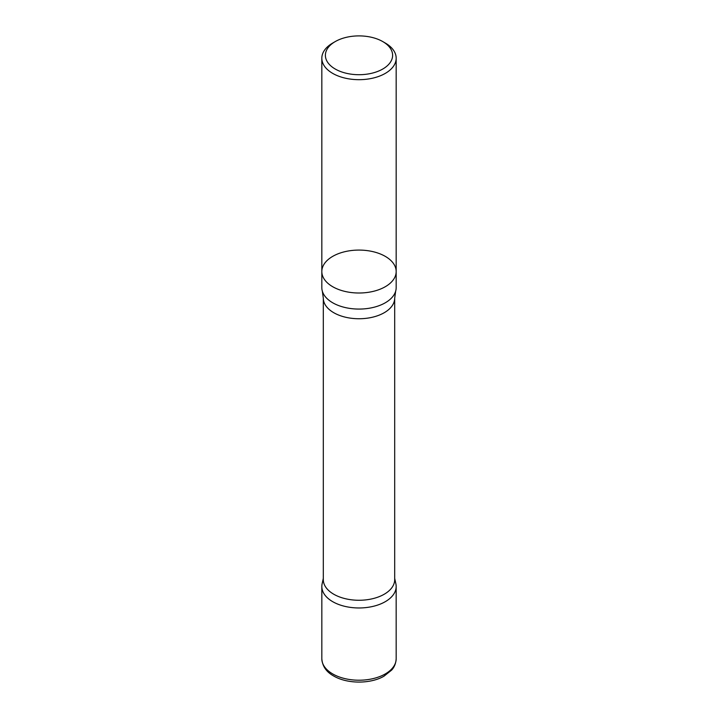 <?xml version="1.0" encoding="UTF-8"?>
<svg xmlns="http://www.w3.org/2000/svg" width="718" height="718" viewBox="0 0 718 718"><rect width="100%" height="100%" fill="white"/><g stroke="black" fill="none" stroke-linecap="round" stroke-linejoin="round"><path stroke-width="1.08" d="M385.288 43.044L382.766 41.581A33.611 19.404 180 0 1 382.766 69.027A33.611 19.404 180 0 1 335.234 69.027A33.611 19.404 180 0 1 335.234 41.581A33.611 19.404 180 0 1 382.766 41.581L385.288 43.044A37.174 21.459 180 0 1 396.174 58.221A37.174 21.459 180 0 1 359 79.68A37.174 21.459 180 0 1 321.826 58.221A37.174 21.459 180 0 1 332.712 43.044L335.234 41.581M332.712 286.724A37.174 21.459 0 0 0 373.225 291.373A37.174 21.459 0 0 0 396.174 271.548A37.174 21.459 180 0 1 373.225 291.373A37.174 21.459 180 0 1 332.712 286.724A37.174 21.459 180 0 1 321.826 271.548A37.174 21.459 0 0 0 332.712 286.724M396.174 287.613A37.174 21.459 180 0 1 395.663 291.158A37.174 21.459 180 0 1 359 309.072A37.174 21.459 180 0 1 322.337 291.158A37.174 21.459 180 0 1 321.826 287.613L321.826 271.548A37.174 21.459 180 0 1 344.775 251.713A37.174 21.459 180 0 1 385.288 256.371A37.174 21.459 180 0 1 396.174 271.548L396.174 287.613M394.694 579.659A35.694 20.607 180 0 1 359 600.266A35.694 20.607 180 0 1 323.306 579.659L323.306 298.141A35.694 20.607 180 0 0 359 318.747A35.694 20.607 180 0 0 394.694 298.141L394.694 579.659M394.694 578.367L395.878 583.833A37.165 21.459 180 0 1 359 607.966A37.165 21.459 180 0 1 322.122 583.833L323.306 578.367M321.826 658.747L321.835 586.507A37.165 21.459 0 0 0 359 607.966A37.165 21.459 0 0 0 396.165 586.507L396.174 658.747A37.174 21.459 180 0 1 359 680.215A37.174 21.459 180 0 1 321.826 658.747C322.391 666.268 326.394 672.057 333.852 676.096C347.629 684.137 370.694 683.949 383.942 676.212L391.651 670.091C392.342 669.284 395.762 665.819 396.174 658.747M321.826 58.221L321.826 271.548M396.174 58.221L396.174 271.548M395.663 291.158L394.694 298.141M322.337 291.158L323.306 298.141"/></g></svg>
